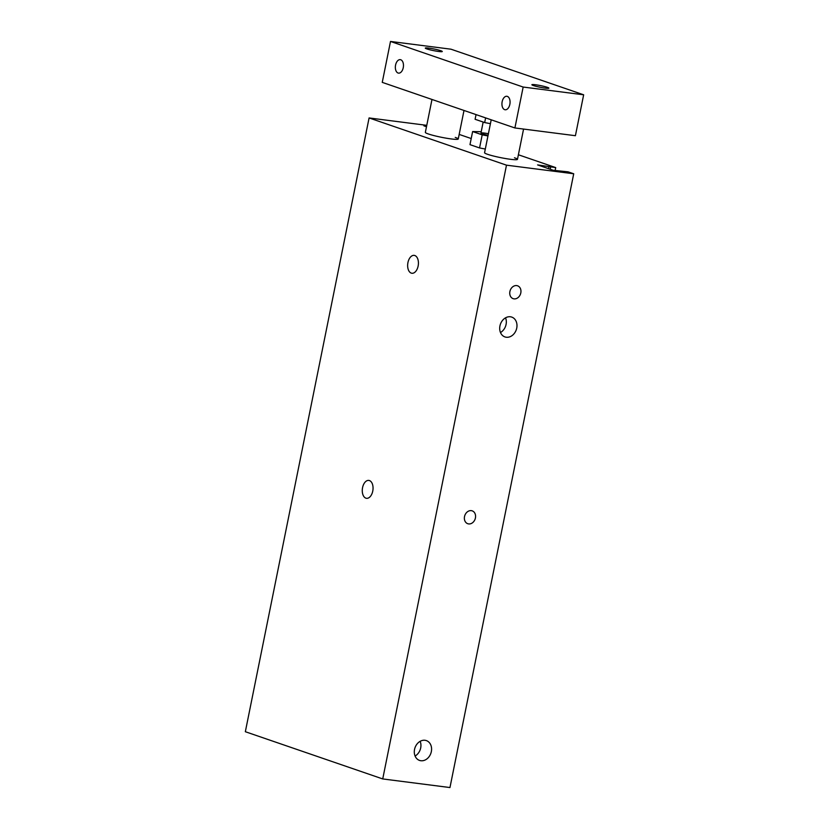 <?xml version="1.0" encoding="UTF-8"?>
<svg xmlns="http://www.w3.org/2000/svg" width="829" height="829" viewBox="0 0 829 829"><rect width="100%" height="100%" fill="white"/><g stroke="black" fill="none" stroke-linecap="round" stroke-linejoin="round"><path stroke-width="1.24" d="M488.084 135.314A8.383 0.819 -168.6 0 1 480.955 133.054A8.383 0.819 -168.6 0 1 488.405 133.728M485.317 149.033L479.556 147.945L469.981 144.65L472.623 131.552L481.214 131.728M487.949 135.946L482.198 134.847L472.623 131.552M479.556 147.945L482.198 134.847M426.769 125.334L369.092 117.946L506.488 165.168L573.72 173.779L568.031 171.831L553.223 170.287L537.586 164.909L555.71 167.593L518.384 154.764M471.214 138.547L459.162 134.412M426.489 126.733L423.878 125.832L426.593 126.184M514.457 157.769A16.777 1.637 -168.6 0 1 517.462 159.355A16.777 1.637 -168.6 0 1 500.695 157.645A16.777 1.637 -168.6 0 1 484.571 152.723L491.203 119.811M455.245 137.407A16.777 1.637 -168.6 0 1 458.24 139.003A16.777 1.637 -168.6 0 1 441.474 137.293A16.777 1.637 -168.6 0 1 425.35 132.371L431.982 99.459M499.939 325.932A10.487 8.414 -71 0 1 511.742 317.092A10.487 8.414 -71 0 1 516.291 329.745A10.487 8.414 -71 0 1 504.934 336.926A10.487 8.414 -71 0 1 499.939 325.932M500.478 332.533A10.487 8.414 109 0 0 505.535 317.818M414.541 749.437A10.487 8.414 -71 0 1 426.355 740.598A10.487 8.414 -71 0 1 430.893 753.24A10.487 8.414 -71 0 1 419.536 760.421A10.487 8.414 -71 0 1 414.541 749.437M415.08 756.038A10.487 8.414 109 0 0 420.148 741.313M509.897 291.528A6.798 5.451 -71 0 1 517.555 285.798A6.798 5.451 -71 0 1 520.508 294.005A6.798 5.451 -71 0 1 513.141 298.658A6.798 5.451 -71 0 1 509.897 291.528M464.52 516.581A6.798 5.451 -71 0 1 472.178 510.851A6.798 5.451 -71 0 1 475.131 519.047A6.798 5.451 -71 0 1 467.763 523.71A6.798 5.451 -71 0 1 464.52 516.581M414.811 255.519A9.015 5.316 97.3 0 1 418.231 265.518A9.015 5.316 97.3 0 1 411.899 273.259A9.015 5.316 97.3 0 1 407.764 263.643A9.015 5.316 97.3 0 1 414.189 255.373A9.015 5.316 97.3 0 1 414.811 255.519M369.433 480.561A9.015 5.316 97.3 0 1 372.853 490.571A9.015 5.316 97.3 0 1 366.522 498.312A9.015 5.316 97.3 0 1 362.387 488.695A9.015 5.316 97.3 0 1 368.812 480.416A9.015 5.316 97.3 0 1 369.433 480.561M369.092 117.946L245.343 731.717L382.729 778.939L449.96 787.55L573.72 173.779M506.488 165.168L382.729 778.939M549.016 166.38L548.549 168.681M550.674 166.95L550.207 169.251M555.71 167.593L555.119 170.525M398.065 73.025A6.798 4.01 97.3 0 1 395.495 65.47A6.798 4.01 97.3 0 1 400.272 59.647A6.798 4.01 97.3 0 1 403.381 66.9A6.798 4.01 97.3 0 1 398.542 73.128A6.798 4.01 97.3 0 1 398.065 73.025M504.664 109.656A6.798 4.01 97.3 0 1 502.084 102.102A6.798 4.01 97.3 0 1 506.871 96.278A6.798 4.01 97.3 0 1 509.98 103.532A6.798 4.01 97.3 0 1 505.141 109.77A6.798 4.01 97.3 0 1 504.664 109.656M426.831 48.911A8.673 0.85 -168.6 0 1 425.287 48.092A8.673 0.85 -168.6 0 1 431.298 48.486A8.673 0.85 -168.6 0 1 440.727 50.693A8.673 0.85 -168.6 0 1 442.282 51.512A8.673 0.85 -168.6 0 1 436.272 51.129A8.673 0.85 -168.6 0 1 426.831 48.911M533.43 85.553A8.673 0.85 -168.6 0 1 531.886 84.724A8.673 0.85 -168.6 0 1 537.897 85.118A8.673 0.85 -168.6 0 1 547.327 87.325A8.673 0.85 -168.6 0 1 548.881 88.154A8.673 0.85 -168.6 0 1 542.871 87.76A8.673 0.85 -168.6 0 1 533.43 85.553M451.007 49.201L583.657 94.796L523.161 87.045L390.5 41.45L451.007 49.201M523.161 87.045L514.902 127.956L575.409 135.707L583.657 94.796M514.902 127.956L382.252 82.372L390.5 41.45M485.618 117.894L484.664 122.568L490.426 123.666M476.043 114.599L475.1 119.283L484.664 122.568M464.002 110.464L458.24 139.003M523.565 129.065L517.462 159.355M483.162 122.06L480.955 133.054"/></g></svg>
